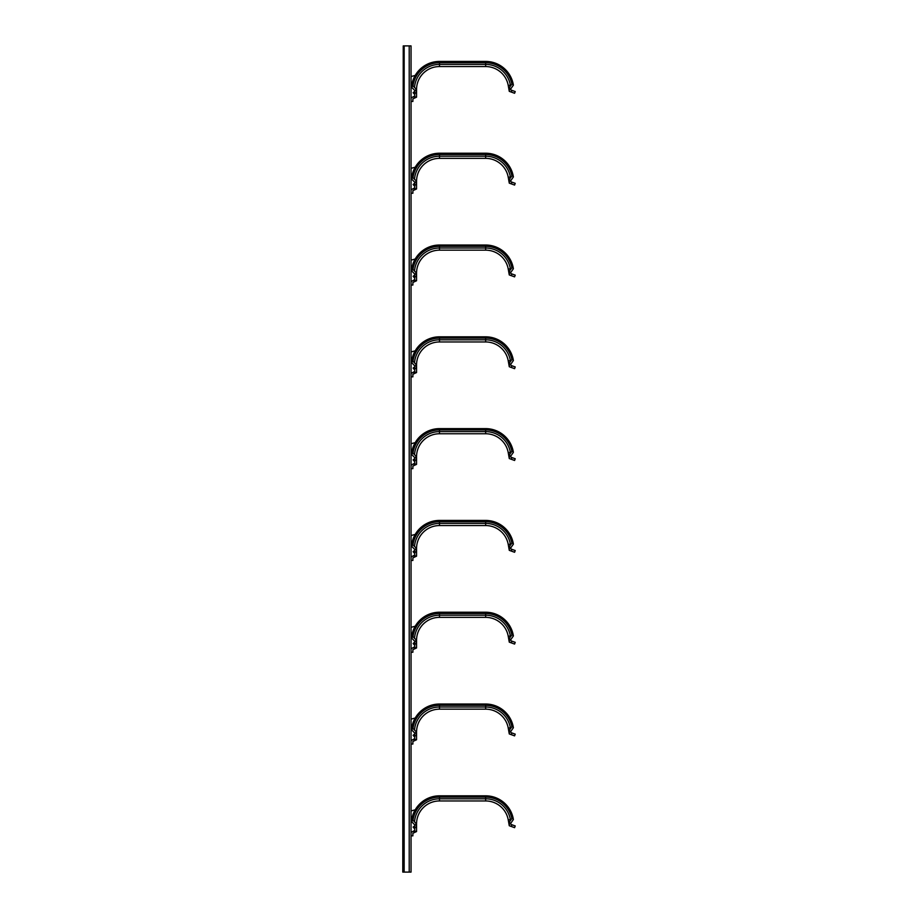 <?xml version="1.0" encoding="UTF-8"?>
<svg xmlns="http://www.w3.org/2000/svg" width="918" height="918" viewBox="0 0 918 918"><rect width="100%" height="100%" fill="white"/><g stroke="black" fill="none" stroke-linecap="round" stroke-linejoin="round"><path stroke-width="1.38" d="M414.718 458.874L414.718 457.634L411.528 454.364L412.974 453.067L416.554 456.705A22.95 22.95 0 0 1 439.504 433.755L485.645 433.755A22.95 22.95 0 0 1 508.251 452.723A22.95 22.95 0 0 0 485.645 433.755L485.645 431.609L439.504 431.609L439.504 429.922A26.783 26.783 0 0 0 412.974 453.067M414.718 460.951L414.718 463.188L411.046 465.185L411.046 468.639L412.882 468.639L412.882 466.08L412.882 468.639M510.901 457.175L510.718 456.131L513.391 452.322L510.718 456.131L509.272 456.395L509.352 458.564L511.269 459.264L511.9 457.543L510.901 457.175M511.9 457.543L515.216 458.748L514.585 460.469L511.269 459.264M508.251 452.723L509.272 458.541L508.251 452.723L510.374 452.344L509.272 456.395M417.69 449.579L417.415 450.486M416.554 464.359L412.882 466.08L416.554 464.359L416.554 456.705A22.95 22.95 0 0 1 439.504 433.755L439.504 431.609A25.096 25.096 0 0 0 414.488 454.743M414.098 459.069L415.303 460.446L414.328 461.295L413.123 459.907L414.615 458.61M415.303 460.446L416.462 459.436L416.198 457.68L414.718 457.68M416.198 457.68L415.808 456.705M510.523 453.217L511.877 451.266L513.3 451.828A28.079 28.079 0 0 0 485.645 428.626L439.504 428.626A28.079 28.079 0 0 0 411.528 454.364M511.877 451.266A26.783 26.783 0 0 0 485.645 429.922L439.504 429.922L439.504 428.626M416.554 372.559L412.882 374.28L416.554 372.364L413.008 372.364L411.046 373.385L411.046 465.185L411.046 443.738L415.223 442.614M403.243 45.9L402.784 872.1L403.243 45.9L411.046 45.9L411.046 101.439L412.882 101.439L412.882 98.88L412.882 101.439M409.21 45.9L409.21 872.1L411.046 872.1L411.046 835.839L412.882 835.839L412.882 833.28L412.882 835.839M416.554 831.559L412.882 833.28L416.554 831.364L413.008 831.364L411.046 832.385L411.046 744.039L412.882 744.039L412.882 741.48L412.882 744.039M416.554 739.759L412.882 741.48L416.554 739.564L413.008 739.564L411.046 740.585L411.046 652.239L412.882 652.239L411.046 652.239L411.046 560.439L412.882 560.439L412.882 557.88L412.882 560.439M416.554 556.159L412.882 557.88L416.554 555.964L413.008 555.964L411.046 556.985L411.046 468.639M415.223 350.814L411.046 351.938L411.046 373.385L411.046 285.039L412.882 285.039L412.882 282.48L412.882 285.039M416.554 280.759L412.882 282.48L416.554 280.564L413.008 280.564L411.046 281.585L411.046 193.239L412.882 193.239L412.882 190.68L412.882 193.239M416.554 188.959L412.882 190.68L416.554 188.764L413.008 188.764L411.046 189.785L411.046 101.439M409.21 872.1L404.161 872.1L404.161 45.9M404.161 872.1L403.243 872.1M414.718 183.474L414.718 182.234L411.528 178.964L412.974 177.667L416.554 181.305A22.95 22.95 0 0 1 439.504 158.355L485.645 158.355A22.95 22.95 0 0 1 508.251 177.323L509.272 183.141L508.251 177.323L510.374 176.944L509.272 180.995L510.718 180.731L513.391 176.922L510.718 180.731L510.901 181.775L515.216 183.348L514.585 185.069L509.352 183.164L509.272 180.995M414.718 185.551L414.718 187.788L413.008 188.764M511.269 183.864L511.9 182.143M417.69 174.179L417.415 175.086M415.223 167.214L411.046 168.338L411.046 193.239M415.303 185.046L414.328 185.895L413.123 184.507L414.098 183.669L415.303 185.046L416.554 183.956L416.554 181.305A22.95 22.95 0 0 1 439.504 158.355L439.504 154.522A26.783 26.783 0 0 0 412.974 177.667M416.554 188.764L416.554 183.956M416.462 184.036L416.198 182.28L414.718 182.28M416.198 182.28L415.808 181.305M510.523 177.817L511.877 175.866L513.3 176.428A28.079 28.079 0 0 0 485.645 153.226L439.504 153.226A28.079 28.079 0 0 0 411.528 178.964M511.877 175.866A26.783 26.783 0 0 0 485.645 154.522L439.504 154.522L439.504 153.226M414.718 550.674L414.718 549.434L411.528 546.164L412.974 544.867L416.554 548.505A22.95 22.95 0 0 1 439.504 525.555L485.645 525.555A22.95 22.95 0 0 1 508.251 544.523A22.95 22.95 0 0 0 485.645 525.555L485.645 523.409L439.504 523.409L439.504 521.722A26.783 26.783 0 0 0 412.974 544.867M414.718 552.751L414.718 554.988L413.008 555.964M510.901 548.975L510.718 547.931L513.391 544.122L510.718 547.931L509.272 548.195L509.352 550.364L511.269 551.064L511.9 549.343L510.901 548.975M511.9 549.343L515.216 550.548L514.585 552.269L511.269 551.064M508.251 544.523L509.272 550.341L508.251 544.523L510.374 544.144L509.272 548.195M417.69 541.379L417.415 542.286M415.223 534.414L411.046 535.538L411.046 560.439M415.303 552.246L414.328 553.095L413.123 551.707L414.098 550.869L415.303 552.246L416.554 551.156L416.554 548.505A22.95 22.95 0 0 1 439.504 525.555L439.504 523.409A25.096 25.096 0 0 0 414.488 546.543M416.554 555.964L416.554 551.156M416.462 551.236L416.198 549.48L414.718 549.48M416.198 549.48L415.808 548.505M510.523 545.017L511.877 543.066L513.3 543.628A28.079 28.079 0 0 0 485.645 520.426L439.504 520.426A28.079 28.079 0 0 0 411.528 546.164M511.877 543.066A26.783 26.783 0 0 0 485.645 521.722L439.504 521.722L439.504 520.426M414.718 275.274L414.718 274.034L411.528 270.764L412.974 269.467L416.554 273.105A22.95 22.95 0 0 1 439.504 250.155L485.645 250.155A22.95 22.95 0 0 1 508.251 269.123L509.272 274.941L508.251 269.123L510.374 268.744L509.272 272.795L510.718 272.531L513.391 268.722L510.718 272.531L510.901 273.575L515.216 275.148L514.585 276.869L509.352 274.964L509.272 272.795M414.718 277.351L414.718 279.588L413.008 280.564M511.269 275.664L511.9 273.943M417.69 265.979L417.415 266.886M415.223 259.014L411.046 260.138L411.046 285.039M415.303 276.846L414.328 277.695L413.123 276.307L414.098 275.469L415.303 276.846L416.554 275.756L416.554 273.105A22.95 22.95 0 0 1 439.504 250.155L439.504 246.322A26.783 26.783 0 0 0 412.974 269.467M416.554 280.564L416.554 275.756M416.462 275.836L416.198 274.08L414.718 274.08M416.198 274.08L415.808 273.105M510.523 269.617L511.877 267.666L513.3 268.228A28.079 28.079 0 0 0 485.645 245.026L439.504 245.026A28.079 28.079 0 0 0 411.528 270.764M511.877 267.666A26.783 26.783 0 0 0 485.645 246.322L439.504 246.322L439.504 245.026M414.718 642.474L414.718 641.234L411.528 637.964L412.974 636.667L416.554 640.305A22.95 22.95 0 0 1 439.504 617.355L485.645 617.355A22.95 22.95 0 0 1 508.251 636.323A22.95 22.95 0 0 0 485.645 617.355L485.645 615.209L439.504 615.209L439.504 613.522A26.783 26.783 0 0 0 412.974 636.667M414.718 644.551L414.718 646.788L411.046 648.785L411.046 627.338L415.223 626.214M510.901 640.775L510.718 639.731L513.391 635.922L510.718 639.731L509.272 639.995L509.352 642.164L511.269 642.864L511.9 641.143L510.901 640.775M511.9 641.143L515.216 642.348L514.585 644.069L511.269 642.864M508.251 636.323L509.272 642.141L508.251 636.323L510.374 635.945L509.272 639.995M417.69 633.179L417.415 634.086M416.554 647.959L412.882 649.68L412.882 652.239L412.882 649.68L416.554 647.959L416.554 640.305A22.95 22.95 0 0 1 439.504 617.355L439.504 615.209A25.096 25.096 0 0 0 414.488 638.343M414.098 642.669L415.303 644.046L414.328 644.895L413.123 643.507L414.615 642.21M415.303 644.046L416.462 643.036L416.198 641.28L414.718 641.28M416.198 641.28L415.808 640.305M510.523 636.817L511.877 634.866L513.3 635.428A28.079 28.079 0 0 0 485.645 612.226L439.504 612.226A28.079 28.079 0 0 0 411.528 637.964M511.877 634.866A26.783 26.783 0 0 0 485.645 613.522L439.504 613.522L439.504 612.226M414.718 367.074L414.718 365.834L411.528 362.564L412.974 361.267L416.554 364.905A22.95 22.95 0 0 1 439.504 341.955L485.645 341.955A22.95 22.95 0 0 1 508.251 360.923L509.272 366.741L508.251 360.923L510.374 360.544L509.272 364.595L510.718 364.331L513.391 360.522L510.718 364.331L510.901 365.375L515.216 366.948L514.585 368.669L509.352 366.764L509.272 364.595M414.718 369.151L414.718 371.388L413.008 372.364M511.269 367.464L511.9 365.743M417.69 357.779L417.415 358.686M412.882 374.28L412.882 376.839L412.882 374.28M411.046 376.839L412.882 376.839M415.303 368.646L414.328 369.495L413.123 368.107L414.098 367.269L415.303 368.646L416.554 367.556L416.554 364.905A22.95 22.95 0 0 1 439.504 341.955L439.504 338.122A26.783 26.783 0 0 0 412.974 361.267M416.554 372.364L416.554 367.556M416.462 367.636L416.198 365.88L414.718 365.88M416.198 365.88L415.808 364.905M510.523 361.417L511.877 359.466L513.3 360.028A28.079 28.079 0 0 0 485.645 336.826L439.504 336.826A28.079 28.079 0 0 0 411.528 362.564M511.877 359.466A26.783 26.783 0 0 0 485.645 338.122L439.504 338.122L439.504 336.826M414.718 734.274L414.718 733.034L411.528 729.764L412.974 728.467L416.554 732.105A22.95 22.95 0 0 1 439.504 709.155L485.645 709.155A22.95 22.95 0 0 1 508.251 728.123A22.95 22.95 0 0 0 485.645 709.155L485.645 707.009L439.504 707.009L439.504 705.322A26.783 26.783 0 0 0 412.974 728.467M414.718 736.351L414.718 738.588L413.008 739.564M510.901 732.575L510.718 731.531L513.391 727.722L510.718 731.531L509.272 731.795L509.352 733.964L511.269 734.664L511.9 732.943L510.901 732.575M511.9 732.943L515.216 734.148L514.585 735.869L511.269 734.664M508.251 728.123L509.272 733.941L508.251 728.123L510.374 727.745L509.272 731.795M417.69 724.979L417.415 725.886M415.223 718.014L411.046 719.138L411.046 744.039M415.303 735.846L414.328 736.695L413.123 735.307L414.098 734.469L415.303 735.846L416.554 734.756L416.554 732.105A22.95 22.95 0 0 1 439.504 709.155L439.504 707.009A25.096 25.096 0 0 0 414.488 730.143M416.554 739.564L416.554 734.756M416.462 734.836L416.198 733.08L414.718 733.08M416.198 733.08L415.808 732.105M510.523 728.617L511.877 726.666L513.3 727.228A28.079 28.079 0 0 0 485.645 704.026L439.504 704.026A28.079 28.079 0 0 0 411.528 729.764M511.877 726.666A26.783 26.783 0 0 0 485.645 705.322L439.504 705.322L439.504 704.026M414.718 826.074L414.718 824.834L411.528 821.564L412.974 820.267L416.554 823.905A22.95 22.95 0 0 1 439.504 800.955L485.645 800.955A22.95 22.95 0 0 1 508.251 819.923L509.272 825.741L508.251 819.923L510.374 819.544L509.272 823.595L510.718 823.331L513.391 819.522L510.718 823.331L510.901 824.375L515.216 825.948L514.585 827.669L509.352 825.764L509.272 823.595M414.718 828.151L414.718 830.388L413.008 831.364M511.269 826.464L511.9 824.743M417.69 816.779L417.415 817.686M415.223 809.814L411.046 810.938L411.046 835.839M415.303 827.646L414.328 828.495L413.123 827.107L414.098 826.269L415.303 827.646L416.554 826.556L416.554 823.905A22.95 22.95 0 0 1 439.504 800.955L439.504 797.122A26.783 26.783 0 0 0 412.974 820.267M416.554 831.364L416.554 826.556M416.462 826.636L416.198 824.88L414.718 824.88M416.198 824.88L415.808 823.905M510.523 820.417L511.877 818.466L513.3 819.028A28.079 28.079 0 0 0 485.645 795.826L439.504 795.826A28.079 28.079 0 0 0 411.528 821.564M511.877 818.466A26.783 26.783 0 0 0 485.645 797.122L439.504 797.122L439.504 795.826M414.718 91.674L414.718 90.434L411.528 87.164L412.974 85.867L416.554 89.505A22.95 22.95 0 0 1 439.504 66.555L485.645 66.555L439.504 66.555L439.504 62.722A26.783 26.783 0 0 0 412.974 85.867M414.718 93.751L414.718 95.988L411.046 97.985L411.046 76.538L415.223 75.414M510.901 89.975L510.718 88.931L513.391 85.122L510.718 88.931L509.272 89.195L509.352 91.364L511.269 92.064L511.9 90.343L510.901 89.975M511.9 90.343L515.216 91.548L514.585 93.269L511.269 92.064M510.523 86.017L511.234 84.995L510.374 85.144A25.096 25.096 0 0 0 485.645 64.409L485.645 66.555A22.95 22.95 0 0 1 508.251 85.523L509.272 91.341L508.251 85.523L510.374 85.144L509.272 89.195M417.69 82.379L417.415 83.286M416.554 97.159L412.882 98.88L416.554 97.159L416.554 89.505A22.95 22.95 0 0 1 439.504 66.555M414.098 91.869L415.303 93.246L414.328 94.095L413.123 92.707L414.615 91.41M415.303 93.246L416.462 92.236L416.198 90.48L414.718 90.48M416.198 90.48L415.808 89.505M511.234 84.995L511.877 84.066L513.3 84.628A28.079 28.079 0 0 0 485.645 61.426L439.504 61.426A28.079 28.079 0 0 0 411.528 87.164M511.877 84.066A26.783 26.783 0 0 0 485.645 62.722L439.504 62.722L439.504 61.426M511.234 452.195L510.374 452.344A25.096 25.096 0 0 0 485.645 431.609L485.645 428.626M416.554 464.164L413.008 464.164M415.98 459.861L416.554 459.861M511.234 176.795L510.374 176.944A25.096 25.096 0 0 0 485.645 156.209L485.645 158.355M485.645 153.226L485.645 156.209L439.504 156.209A25.096 25.096 0 0 0 414.488 179.343M415.98 184.461L416.554 184.461M511.234 543.995L510.374 544.144A25.096 25.096 0 0 0 485.645 523.409L485.645 520.426M415.98 551.661L416.554 551.661M511.234 268.595L510.374 268.744A25.096 25.096 0 0 0 485.645 248.009L485.645 250.155M485.645 245.026L485.645 248.009L439.504 248.009A25.096 25.096 0 0 0 414.488 271.143M415.98 276.261L416.554 276.261M511.234 635.795L510.374 635.945A25.096 25.096 0 0 0 485.645 615.209L485.645 612.226M416.554 647.764L413.008 647.764M415.98 643.461L416.554 643.461M511.234 360.395L510.374 360.544A25.096 25.096 0 0 0 485.645 339.809L485.645 341.955M485.645 336.826L485.645 339.809L439.504 339.809A25.096 25.096 0 0 0 414.488 362.943M415.98 368.061L416.554 368.061M511.234 727.595L510.374 727.745A25.096 25.096 0 0 0 485.645 707.009L485.645 704.026M415.98 735.261L416.554 735.261M511.234 819.395L510.374 819.544A25.096 25.096 0 0 0 485.645 798.809L485.645 800.955M485.645 795.826L485.645 798.809L439.504 798.809A25.096 25.096 0 0 0 414.488 821.943M415.98 827.061L416.554 827.061M416.554 96.964L413.008 96.964M485.645 61.426L485.645 64.409L439.504 64.409A25.096 25.096 0 0 0 414.488 87.543M415.98 92.661L416.554 92.661"/></g></svg>
